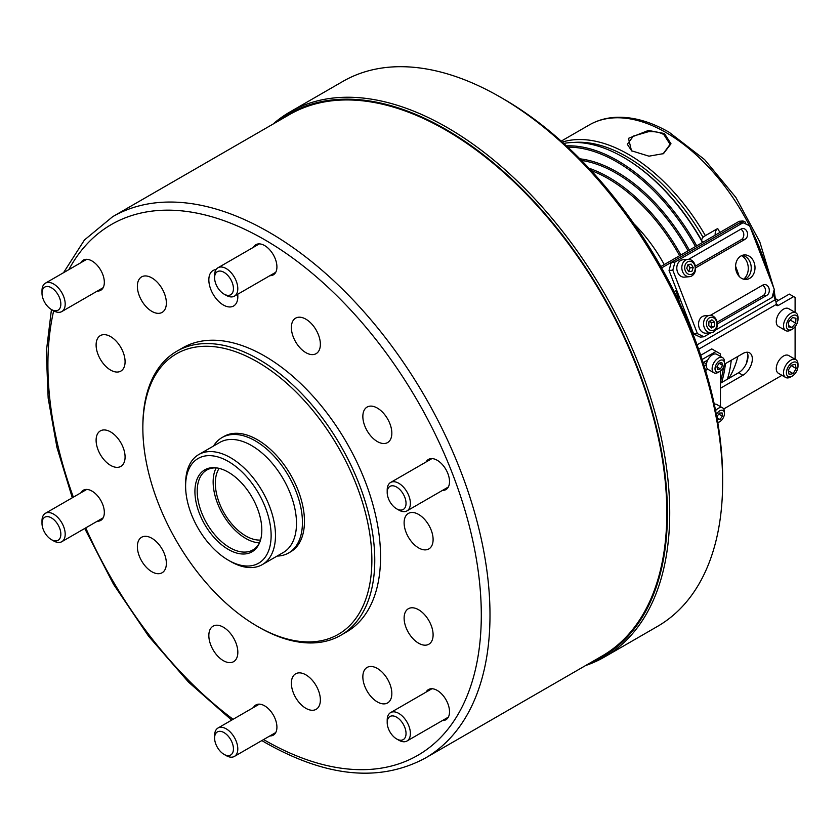 <?xml version="1.0" encoding="UTF-8"?>
<svg xmlns="http://www.w3.org/2000/svg" width="840" height="840" viewBox="0 0 840 840"><rect width="100%" height="100%" fill="white"/><g stroke="black" fill="none" stroke-linecap="round" stroke-linejoin="round"><path stroke-width="1.26" d="M648.974 156.177L631.481 150.77L628.499 138.327L648.417 130.442L664.44 133.539L670.992 143.766L663.495 153.615L648.974 156.177M663.117 153.804L670.1 144.354L663.863 134.61C659.967 132.311 654.843 131.334 648.501 131.68L633.371 136.091L627.312 144.291L631.754 150.959M562.254 142.076A153.741 88.757 60 0 1 628.415 154.34A153.741 88.757 60 0 1 705.369 235.641L703.006 237.258A151.683 87.581 -120 0 0 626.966 156.849A151.683 87.581 -120 0 0 573.531 142.464M719.901 232.439A153.741 88.757 -120 0 0 717.686 228.522L705.369 235.641M746.319 363.605A153.741 88.757 -120 0 0 747.947 355.404M739.211 276.444A153.741 88.757 -120 0 0 735.567 266.154M703.006 237.258A13.325 7.697 -120 0 0 701.578 240.314M737.846 356.444A141.435 81.659 60 0 1 728.731 378.441M717.686 228.522A13.325 7.697 -120 0 0 715.166 235.179M500.147 97.02L503.769 99.11A309.519 178.7 60 0 1 722.631 478.202L722.631 482.381A314.654 181.66 -120 0 0 500.147 97.02A314.654 181.66 -120 0 0 342.815 81.438L289.916 111.983A314.654 181.66 60 0 1 532.381 196.277A314.654 181.66 60 0 1 669.722 512.925A314.654 181.66 60 0 1 604.558 656.964A314.654 181.66 60 0 1 585.606 665.543M604.558 656.964L657.457 626.42A314.654 181.66 -120 0 0 722.631 482.381M277.841 121.317A313.467 180.978 60 0 1 522.942 189.913A313.467 180.978 60 0 1 667.433 513.282A313.467 180.978 60 0 1 590.436 662.75M273.01 124.11A314.654 181.66 60 0 1 289.916 111.983M418.614 643.22A20.496 11.834 -120 0 0 428.862 644.227A20.496 11.834 -120 0 0 432.002 627.805A20.496 11.834 -120 0 0 418.614 609.746A20.496 11.834 -120 0 0 408.366 608.727A20.496 11.834 -120 0 0 405.216 625.149A20.496 11.834 -120 0 0 418.614 643.22M377.349 701.925A20.496 11.834 -120 0 0 387.597 702.933A20.496 11.834 -120 0 0 390.737 686.511A20.496 11.834 -120 0 0 377.349 668.451A20.496 11.834 -120 0 0 367.091 667.433A20.496 11.834 -120 0 0 363.951 683.855A20.496 11.834 -120 0 0 377.349 701.925M305.865 708.309A20.496 11.834 -120 0 0 316.123 709.327A20.496 11.834 -120 0 0 319.263 692.895A20.496 11.834 -120 0 0 305.865 674.835A20.496 11.834 -120 0 0 295.617 673.817A20.496 11.834 -120 0 0 292.478 690.249A20.496 11.834 -120 0 0 305.865 708.309M223.335 660.66A20.496 11.834 -120 0 0 233.583 661.678A20.496 11.834 -120 0 0 236.733 645.246A20.496 11.834 -120 0 0 223.335 627.186A20.496 11.834 -120 0 0 213.087 626.168A20.496 11.834 -120 0 0 209.947 642.6A20.496 11.834 -120 0 0 223.335 660.66M151.862 571.746A20.496 11.834 -120 0 0 162.109 572.754A20.496 11.834 -120 0 0 165.26 556.332A20.496 11.834 -120 0 0 151.862 538.272A20.496 11.834 -120 0 0 141.614 537.254A20.496 11.834 -120 0 0 138.474 553.675A20.496 11.834 -120 0 0 151.862 571.746M110.597 465.381A20.496 11.834 -120 0 0 120.845 466.399A20.496 11.834 -120 0 0 123.984 449.978A20.496 11.834 -120 0 0 110.597 431.907A20.496 11.834 -120 0 0 100.349 430.899A20.496 11.834 -120 0 0 97.209 447.321A20.496 11.834 -120 0 0 110.597 465.381M110.597 370.083A20.496 11.834 -120 0 0 120.845 371.102A20.496 11.834 -120 0 0 123.984 354.68A20.496 11.834 -120 0 0 110.597 336.609A20.496 11.834 -120 0 0 100.349 335.601A20.496 11.834 -120 0 0 97.209 352.023A20.496 11.834 -120 0 0 110.597 370.083M151.862 311.377A20.496 11.834 -120 0 0 162.109 312.396A20.496 11.834 -120 0 0 165.26 295.964A20.496 11.834 -120 0 0 151.862 277.904A20.496 11.834 -120 0 0 141.614 276.885A20.496 11.834 -120 0 0 138.474 293.318A20.496 11.834 -120 0 0 151.862 311.377M216.069 269.577A20.496 11.834 -120 0 0 213.087 270.501A20.496 11.834 -120 0 0 209.947 286.933A20.496 11.834 -120 0 0 223.335 304.994A20.496 11.834 -120 0 0 233.583 306.012A20.496 11.834 -120 0 0 237.699 294.252M305.865 352.643A20.496 11.834 -120 0 0 316.123 353.661A20.496 11.834 -120 0 0 319.263 337.229A20.496 11.834 -120 0 0 305.865 319.169A20.496 11.834 -120 0 0 295.617 318.15A20.496 11.834 -120 0 0 292.478 334.582A20.496 11.834 -120 0 0 305.865 352.643M377.349 441.556A20.496 11.834 -120 0 0 387.597 442.575A20.496 11.834 -120 0 0 390.737 426.153A20.496 11.834 -120 0 0 377.349 408.082A20.496 11.834 -120 0 0 367.091 407.075A20.496 11.834 -120 0 0 363.951 423.497A20.496 11.834 -120 0 0 377.349 441.556M418.614 547.911A20.496 11.834 -120 0 0 428.862 548.929A20.496 11.834 -120 0 0 432.002 532.508A20.496 11.834 -120 0 0 418.614 514.437A20.496 11.834 -120 0 0 408.366 513.429A20.496 11.834 -120 0 0 405.216 529.851A20.496 11.834 -120 0 0 418.614 547.911M442.459 720.531A17.419 10.059 -120 0 0 445.914 719.723A17.419 10.059 -120 0 0 448.581 705.758A17.419 10.059 -120 0 0 437.199 690.407A17.419 10.059 -120 0 0 428.495 689.535A17.419 10.059 -120 0 0 426.058 692.129M269.861 735.945A17.419 10.059 -120 0 0 273.315 735.137A17.419 10.059 -120 0 0 275.982 721.172A17.419 10.059 -120 0 0 264.6 705.821A17.419 10.059 -120 0 0 255.896 704.96A17.419 10.059 -120 0 0 253.459 707.543M269.861 275.688A17.419 10.059 -120 0 0 273.315 274.869A17.419 10.059 -120 0 0 275.982 260.915A17.419 10.059 -120 0 0 264.6 245.553A17.419 10.059 -120 0 0 255.896 244.692A17.419 10.059 -120 0 0 253.459 247.275M97.261 291.102A17.419 10.059 -120 0 0 100.716 290.294A17.419 10.059 -120 0 0 103.394 276.329A17.419 10.059 -120 0 0 92.001 260.978A17.419 10.059 -120 0 0 83.296 260.106A17.419 10.059 -120 0 0 80.861 262.7M97.261 521.231A17.419 10.059 -120 0 0 100.716 520.422A17.419 10.059 -120 0 0 103.394 506.457A17.419 10.059 -120 0 0 92.001 491.106A17.419 10.059 -120 0 0 83.296 490.245A17.419 10.059 -120 0 0 80.861 492.828M442.459 490.403A17.419 10.059 -120 0 0 445.914 489.584A17.419 10.059 -120 0 0 448.581 475.629A17.419 10.059 -120 0 0 437.199 460.268A17.419 10.059 -120 0 0 428.495 459.406A17.419 10.059 -120 0 0 426.058 461.99M222.012 437.577L224.049 436.401A66.623 38.462 60 0 1 257.355 439.698A66.623 38.462 60 0 1 300.877 498.414A66.623 38.462 60 0 1 290.661 551.796L288.635 552.962A66.623 38.462 -120 0 0 298.851 499.58A66.623 38.462 -120 0 0 255.328 440.874A66.623 38.462 -120 0 0 222.012 437.577A66.623 38.462 -120 0 0 213.549 446.019M258.804 627.154L257.355 626.315A161.941 93.492 60 0 1 142.853 427.991A161.941 93.492 60 0 1 257.355 361.872A161.941 93.492 60 0 1 371.868 560.207A161.941 93.492 60 0 1 257.355 626.315L258.804 627.154A163.989 94.678 60 0 0 340.798 635.282L346.594 631.932A163.989 94.678 60 0 0 371.731 500.525A163.989 94.678 60 0 0 264.6 356.024A163.989 94.678 60 0 0 182.616 347.897L176.809 351.246A163.989 94.678 60 0 1 258.804 359.363A163.989 94.678 60 0 1 365.935 503.874A163.989 94.678 60 0 1 340.798 635.282M142.853 427.991L142.853 426.31A163.989 94.678 60 0 1 176.809 351.246M112.655 216.689L289.485 114.587A312.596 180.484 60 0 1 445.788 130.074A312.596 180.484 60 0 1 650.002 405.542A312.596 180.484 60 0 1 602.081 656.029L425.25 758.121A312.596 180.484 60 0 0 473.172 507.633A312.596 180.484 60 0 0 268.947 232.166A312.596 180.484 60 0 0 112.655 216.689L84.43 239.999L63.525 272.706M230.538 561.466L228.365 560.207A60.47 34.913 -120 0 0 271.131 535.521A60.47 34.913 -120 0 0 228.365 461.465A60.47 34.913 -120 0 0 185.609 486.15A60.47 34.913 -120 0 0 228.365 560.207L230.538 561.466A63.546 36.687 60 0 0 262.311 564.606A63.546 36.687 60 0 0 272.055 513.692A63.546 36.687 60 0 0 230.538 457.695A63.546 36.687 60 0 0 198.765 454.545A63.546 36.687 60 0 0 185.609 483.641L185.609 486.15M219.135 468.384A43.05 24.854 -120 0 0 245.763 535.941A43.05 24.854 -120 0 0 260.516 540.057M262.311 564.606L283.332 552.478A63.546 36.687 -120 0 0 293.076 501.554A63.546 36.687 -120 0 0 251.559 445.557A63.546 36.687 -120 0 0 219.786 442.418L198.765 454.545M228.365 549.454A47.303 27.311 -120 0 0 259.613 542.661A47.303 27.311 -120 0 0 228.365 472.206A47.303 27.311 -120 0 0 216.436 467.859A47.303 27.311 -120 0 0 195.478 498.855A47.303 27.311 -120 0 0 228.365 549.454M217.319 467.995A46.116 26.628 -120 0 0 206.756 470.054A46.116 26.628 -120 0 0 199.689 507.014A46.116 26.628 -120 0 0 229.814 547.659A46.116 26.628 -120 0 0 252.882 549.938A46.116 26.628 -120 0 0 259.938 541.821M216.153 467.911A46.116 26.628 -120 0 0 245.763 538.45A46.116 26.628 -120 0 0 259.423 542.871M277.095 556.08A66.623 38.462 -120 0 0 288.635 552.962M706.429 364.046A5.124 2.961 -60 0 1 705.569 363.804A5.124 2.961 -60 0 1 704.529 361.872M745.941 224.059L745.143 221.991L742.97 220.962L739.2 221.298L660.839 266.543M685.493 312.889L684.432 313.509M741.542 255.665A13.325 10.511 -95.1 0 1 748.22 266.931A13.325 10.511 -95.1 0 1 743.642 279.195M742.97 220.962L661.626 267.928M776.255 304.132L778.428 305.393A3.077 1.774 -60 0 1 776.895 305.54A3.077 1.774 -60 0 1 776.275 304.427L776.255 304.132A10.248 5.922 -120 0 0 775.288 299.691L773.042 293.906M674.142 291.564L676.662 290.115M686.081 314.391L685.083 314.969M781.956 375.333L723.712 408.954M747.044 352.223A13.325 7.697 -60 0 1 738.57 372.76L720.457 383.219M775.94 301.812L789.306 294.094L795.102 297.444L795.102 312.385M724.385 364.214L742.917 353.514A13.325 7.697 -60 0 1 749.585 352.853A13.325 7.697 -60 0 1 751.622 363.531A13.325 7.697 -60 0 1 742.917 375.27L720.457 388.238M795.102 326.676L795.102 359.247M778.428 305.393L793.653 296.604M707.784 359.993L703.133 362.67M705.558 370.482L707.784 369.191M720.457 406.634L720.457 371.018M720.457 356.423L720.457 353.923L716.111 351.414L702.103 359.499M704.246 366.209L706.335 365.012M716.111 351.414L711.753 348.905L700.707 355.288M740.933 255.98A12.296 9.702 84.9 0 0 735.966 270.175A12.296 9.702 84.9 0 0 746.382 279.437A12.296 9.702 84.9 0 0 749.637 278.397A12.296 9.702 84.9 0 0 754.603 264.201A12.296 9.702 84.9 0 0 744.188 254.94A12.296 9.702 84.9 0 0 740.933 255.98M744.471 279.373A12.296 9.702 84.9 0 0 745.868 278.733A12.296 9.702 84.9 0 0 751.065 265.724A12.296 9.702 84.9 0 0 742.329 255.339M717.318 323.915L766.847 295.323A5.639 4.442 84.9 0 0 769.125 288.813A5.639 4.442 84.9 0 0 764.348 284.571A5.639 4.442 84.9 0 0 762.856 285.054L710.367 315.357M715.649 330.026L772.097 297.433L774.27 289.317L749.637 225.813L743.106 222.716L674.982 262.048L672.808 270.165L697.452 333.669L703.973 336.767L710.924 332.756M695.583 267.876L745.101 239.285A5.639 4.442 84.9 0 0 747.38 232.785A5.639 4.442 84.9 0 0 742.613 228.533A5.639 4.442 84.9 0 0 741.122 229.016L688.632 259.319M717.108 322.203L763.077 295.659A5.639 4.442 84.9 0 0 765.534 290.356A5.639 4.442 84.9 0 0 762.489 285.264M672.808 270.165L669.05 270.501L693.693 334.005L697.452 333.669M669.05 270.501L671.223 262.385L674.982 262.048M743.106 222.716L739.347 223.052L671.223 262.385M703.973 336.767L700.214 337.103L693.693 334.005M695.363 266.165L741.342 239.621A5.639 4.442 84.9 0 0 743.788 234.328A5.639 4.442 84.9 0 0 740.754 229.226M720.457 381.423A152.712 88.169 -120 0 0 723.566 366.996M695.478 246.55A152.712 88.169 -120 0 0 616.823 161.879A152.712 88.169 -120 0 0 567.819 147.157M566.412 145.856A153.741 88.757 60 0 1 617.547 160.619A153.741 88.757 60 0 1 696.717 245.837M725.456 363.594A153.741 88.757 60 0 1 721.602 382.557M702.513 242.487A153.741 88.757 -120 0 0 623.343 157.269L624.067 157.689A152.712 88.169 60 0 1 702.723 242.361M727.398 379.207A153.741 88.757 -120 0 0 731.251 360.245M624.067 157.689L623.343 157.269A153.741 88.757 -120 0 0 563.735 143.409M679.602 255.707A138.359 79.884 -120 0 0 608.118 178.616A138.359 79.884 -120 0 0 591.066 170.499M588.934 168.21A139.388 80.472 60 0 1 608.843 177.356A139.388 80.472 60 0 1 680.841 254.993M633.948 223.839A107.614 62.129 60 0 1 664.22 264.59M675.832 290.588A107.614 62.129 60 0 1 679.707 303.093M398.79 510.058L396.617 508.809A13.325 7.697 -120 0 0 406.035 503.37A13.325 7.697 -120 0 0 396.617 487.053A13.325 7.697 -120 0 0 387.198 492.492A13.325 7.697 -120 0 0 396.617 508.809L398.79 510.058A16.401 9.471 60 0 0 406.991 510.878L448.35 487.001M387.198 492.492L387.198 489.983A16.401 9.471 60 0 1 390.59 482.475A16.401 9.471 60 0 1 398.79 483.284A16.401 9.471 60 0 1 409.5 497.731A16.401 9.471 60 0 1 406.991 510.878M717.759 422.352A6.657 3.843 120 0 0 719.733 421.712A6.657 3.843 120 0 0 724.437 413.553A6.657 3.843 120 0 0 723.607 410.949A6.657 3.843 120 0 0 716.341 414.445M715.596 410.582A8.715 5.03 -60 0 1 722.642 407.894A8.715 5.03 -60 0 1 723.356 408.471A8.715 5.03 -60 0 1 724.437 411.884L724.437 413.553M719.733 421.712L718.284 422.552A8.715 5.03 -60 0 1 717.832 422.793M717.192 416.199A3.591 2.069 120 0 0 717.549 415.758A3.591 2.069 120 0 0 717.864 415.286M717.087 416.388L718.746 414.057M722.138 412.965L719.492 413.038L717.087 416.346L717.318 419.591L719.964 419.507L722.379 416.199L722.138 412.965M722.642 407.894L716.835 404.544A8.715 5.03 120 0 0 714.284 404.25M718.756 414.099L722.379 416.199M717.202 417.911L719.964 419.507M796.467 362.418A8.2 4.736 120 0 0 788.277 366.755A8.2 4.736 120 0 0 787.941 376.404A8.2 4.736 120 0 0 792.204 376.11A8.2 4.736 120 0 0 798 366.062A8.2 4.736 120 0 0 796.467 362.418M792.204 376.11L790.755 376.94A10.248 5.922 -60 0 1 785.631 377.454A10.248 5.922 -60 0 1 785.421 377.318A10.248 5.922 -60 0 1 785.736 365.431A10.248 5.922 -60 0 1 795.879 359.699A10.248 5.922 -60 0 1 796.089 359.825A10.248 5.922 -60 0 1 798 364.392L798 366.062M788.833 355.645A10.248 5.922 120 0 0 788.634 355.509A10.248 5.922 120 0 0 778.491 361.253A10.248 5.922 120 0 0 778.176 373.139A10.248 5.922 120 0 0 778.386 373.264A10.248 5.922 120 0 0 778.596 373.38M793.118 373.601L796.194 368.55L795.28 364.361L791.291 365.221L788.214 370.272L789.127 374.462L793.118 373.601L788.329 370.839M791.07 365.589L796.194 368.55M787.364 321.657A8.2 4.736 120 0 0 787.101 328.671A8.2 4.736 120 0 0 792.204 329.238A8.2 4.736 120 0 0 797.045 323.431A8.2 4.736 120 0 0 798 319.2A8.2 4.736 120 0 0 793.863 315.179A8.2 4.736 120 0 0 787.364 321.657M792.204 329.238L790.755 330.078A10.248 5.922 -60 0 1 785.631 330.582A10.248 5.922 -60 0 1 784.697 320.596A10.248 5.922 -60 0 1 795.879 312.837A10.248 5.922 -60 0 1 798 317.531L798 319.2M795.879 312.837L788.634 308.647A10.248 5.922 120 0 0 777.452 316.418A10.248 5.922 120 0 0 778.386 326.403L785.631 330.582M795.942 318.224L792.446 317.583L788.707 321.909L788.466 326.875L791.952 327.516L795.7 323.19L795.942 318.224M790.293 320.072L795.7 323.19M788.529 325.531L791.952 327.516M718.536 361.494A6.657 3.843 120 0 0 715.061 369.453A6.657 3.843 120 0 0 719.733 371.501A6.657 3.843 120 0 0 720.92 370.639A6.657 3.843 120 0 0 724.437 363.342A6.657 3.843 120 0 0 718.536 361.494M719.733 371.501L718.284 372.341A8.715 5.03 -60 0 1 713.927 372.771A8.715 5.03 -60 0 1 712.331 366.796A8.715 5.03 -60 0 1 716.72 359.247A8.715 5.03 -60 0 1 722.642 357.683A8.715 5.03 -60 0 1 724.437 361.673L724.437 363.342M722.642 357.683L716.835 354.333A8.715 5.03 120 0 0 710.924 355.897A8.715 5.03 120 0 0 706.534 363.447A8.715 5.03 120 0 0 708.13 369.421L713.927 372.771M720.468 368.907L722.558 365.327L721.812 362.481L718.988 363.216L716.909 366.796L717.644 369.642L720.468 368.907L716.919 366.86M718.966 363.258L722.558 365.327M710.388 327.054A3.591 2.825 84.9 0 0 710.924 326.33A3.591 2.825 84.9 0 0 711.396 324.608A3.591 2.825 84.9 0 0 710.136 321.321A3.591 2.825 84.9 0 0 709.769 321.048M707.322 320.008A6.657 5.25 84.9 0 0 708.771 329.301A6.657 5.25 84.9 0 0 716.079 327.863A6.657 5.25 84.9 0 0 714.63 318.57A6.657 5.25 84.9 0 0 707.322 320.008M716.174 329.185A8.715 6.867 -95.1 0 1 711.218 332.724A8.715 6.867 -95.1 0 1 704.561 328.251A8.715 6.867 -95.1 0 1 704.718 318.906A8.715 6.867 -95.1 0 1 709.674 315.368A8.715 6.867 -95.1 0 1 716.331 319.841A8.715 6.867 -95.1 0 1 716.174 329.185M709.674 315.368L704.655 315.819A8.715 6.867 84.9 0 0 699.699 319.358A8.715 6.867 84.9 0 0 699.542 328.703A8.715 6.867 84.9 0 0 706.199 333.175L711.218 332.724M710.462 327.127L711.291 326.655L711.501 322.55L709.8 321.027M714.42 326.382L714.641 322.266L711.921 319.82L708.981 321.489L708.76 325.605L711.49 328.052L714.42 326.382L711.291 326.655M711.501 322.55L714.641 322.266M688.443 271.205A3.591 2.825 84.9 0 0 689.441 269.703A3.591 2.825 84.9 0 0 689.64 267.887A3.591 2.825 84.9 0 0 689.083 266.133A3.591 2.825 84.9 0 0 687.845 264.894M684.736 268.454A6.657 5.25 84.9 0 0 690.617 274.533A6.657 5.25 84.9 0 0 695.184 267.351A6.657 5.25 84.9 0 0 689.304 261.272A6.657 5.25 84.9 0 0 684.736 268.454M695.541 267.288A8.715 6.867 -95.1 0 1 689.482 276.685A8.715 6.867 -95.1 0 1 681.87 268.737A8.715 6.867 -95.1 0 1 687.928 259.34A8.715 6.867 -95.1 0 1 695.541 267.288M687.928 259.34L682.909 259.781A8.715 6.867 84.9 0 0 676.851 269.189A8.715 6.867 84.9 0 0 684.464 277.137L689.482 276.685M688.663 271.593L690.071 267.834L688.118 264.484M693.21 267.55L691.226 264.159L687.981 264.505L686.711 268.243L688.695 271.645L691.94 271.299L693.21 267.55L690.071 267.834M688.8 271.582L691.94 271.299M388.458 728.784A13.325 7.697 -120 0 0 396.617 738.938A13.325 7.697 -120 0 0 404.775 738.213A13.325 7.697 -120 0 0 404.775 727.335A13.325 7.697 -120 0 0 394.181 716.142A13.325 7.697 -120 0 0 387.198 722.621A13.325 7.697 -120 0 0 388.458 728.784M387.198 722.621L387.198 720.111A16.401 9.471 60 0 1 390.59 712.603A16.401 9.471 60 0 1 408.839 725.907A16.401 9.471 60 0 1 406.991 741.006A16.401 9.471 60 0 1 398.79 740.198L396.617 738.938M215.859 733.331A13.325 7.697 -120 0 0 214.599 738.034A13.325 7.697 -120 0 0 224.018 754.351A13.325 7.697 -120 0 0 232.176 753.627A13.325 7.697 -120 0 0 228.732 736.775A13.325 7.697 -120 0 0 215.859 733.331M214.599 738.034L214.599 735.525A16.401 9.471 60 0 1 216.153 729.729A16.401 9.471 60 0 1 217.991 728.018A16.401 9.471 60 0 1 233.258 735.672A16.401 9.471 60 0 1 236.24 754.719A16.401 9.471 60 0 1 234.392 756.42A16.401 9.471 60 0 1 226.191 755.611L224.018 754.351M53.592 540.897L51.419 539.637A13.325 7.697 -120 0 0 60.848 534.198A13.325 7.697 -120 0 0 51.419 517.881A13.325 7.697 -120 0 0 42 523.32A13.325 7.697 -120 0 0 51.419 539.637L53.592 540.897A16.401 9.471 60 0 0 61.793 541.706L103.152 517.829M42 523.32L42 520.811A16.401 9.471 60 0 1 45.392 513.303A16.401 9.471 60 0 1 53.592 514.122A16.401 9.471 60 0 1 64.312 528.57A16.401 9.471 60 0 1 61.793 541.706M59.577 297.906A13.325 7.697 -120 0 0 48.983 286.713A13.325 7.697 -120 0 0 42 293.192A13.325 7.697 -120 0 0 43.26 299.355A13.325 7.697 -120 0 0 51.419 309.508A13.325 7.697 -120 0 0 59.577 308.784A13.325 7.697 -120 0 0 59.577 297.906M42 293.192L42 290.682A16.401 9.471 60 0 1 45.392 283.175A16.401 9.471 60 0 1 63.641 296.478A16.401 9.471 60 0 1 61.793 311.577A16.401 9.471 60 0 1 53.592 310.769L51.419 309.508M232.176 293.36A13.325 7.697 -120 0 0 228.732 276.507A13.325 7.697 -120 0 0 215.859 273.063A13.325 7.697 -120 0 0 214.599 277.778A13.325 7.697 -120 0 0 224.018 294.094A13.325 7.697 -120 0 0 232.176 293.36M214.599 277.778L214.599 275.268A16.401 9.471 60 0 1 216.153 269.462A16.401 9.471 60 0 1 217.991 267.76A16.401 9.471 60 0 1 233.258 275.415A16.401 9.471 60 0 1 236.24 294.452A16.401 9.471 60 0 1 234.392 296.163A16.401 9.471 60 0 1 226.191 295.344L224.018 294.094M561.215 141.141L589.228 124.971A153.741 88.757 60 0 1 666.099 132.584A153.741 88.757 60 0 1 749.5 225.75M749.952 226.643A153.741 88.757 60 0 1 767.939 272.99M68.817 269.651A306.453 176.925 60 0 1 264.6 239.694A306.453 176.925 60 0 1 481.299 615.017A306.453 176.925 60 0 1 264.6 740.135A306.453 176.925 60 0 1 263.613 739.557M233.111 719.292A306.453 176.925 60 0 1 85.733 527.888M73.364 497.165A306.453 176.925 60 0 1 53.676 310.81M775.288 299.691L697.043 344.862M776.275 304.427L698.618 349.251M742.917 375.27L738.57 372.76M766.847 295.323L763.077 295.659M745.101 239.285L741.342 239.621M688.086 250.814A139.388 80.472 -120 0 0 616.098 173.177A139.388 80.472 -120 0 0 581.469 160.429M579.863 158.823A140.416 81.07 60 0 1 616.823 171.916A140.416 81.07 60 0 1 689.325 250.1M632.121 151.21L631.481 150.77M775.351 298.62L774.081 290.031M773.693 287.826L759.78 241.794L735.893 197.463L704.592 159.6L669.175 132.279C650.528 121.527 632.657 116.55 615.552 117.338C605.934 117.883 597.156 120.425 589.228 124.971M663.495 153.615L662.855 153.93M51.45 309.53L46.305 351.771L48.163 398.181L56.931 447.353L72.303 497.774M84.725 528.465L113.526 584.283L148.596 636.206L188.507 682.101L231.672 720.122M261.849 740.575L265.881 742.949C326.812 777.347 379.932 782.408 425.25 758.121M778.407 300.384L774.732 298.263M390.59 482.475L431.949 458.598M788.634 355.509L795.879 359.699M778.386 373.264L785.631 377.454M705.569 363.804L706.398 364.287M406.991 741.006L448.35 717.129M390.59 712.603L431.949 688.726M234.392 756.42L275.751 732.543M217.991 728.018L259.35 704.141M45.392 513.303L86.751 489.426M45.392 283.175L86.751 259.298M61.793 311.577L103.152 287.7M217.991 267.76L259.35 243.884M234.392 296.163L275.751 272.286"/></g></svg>
